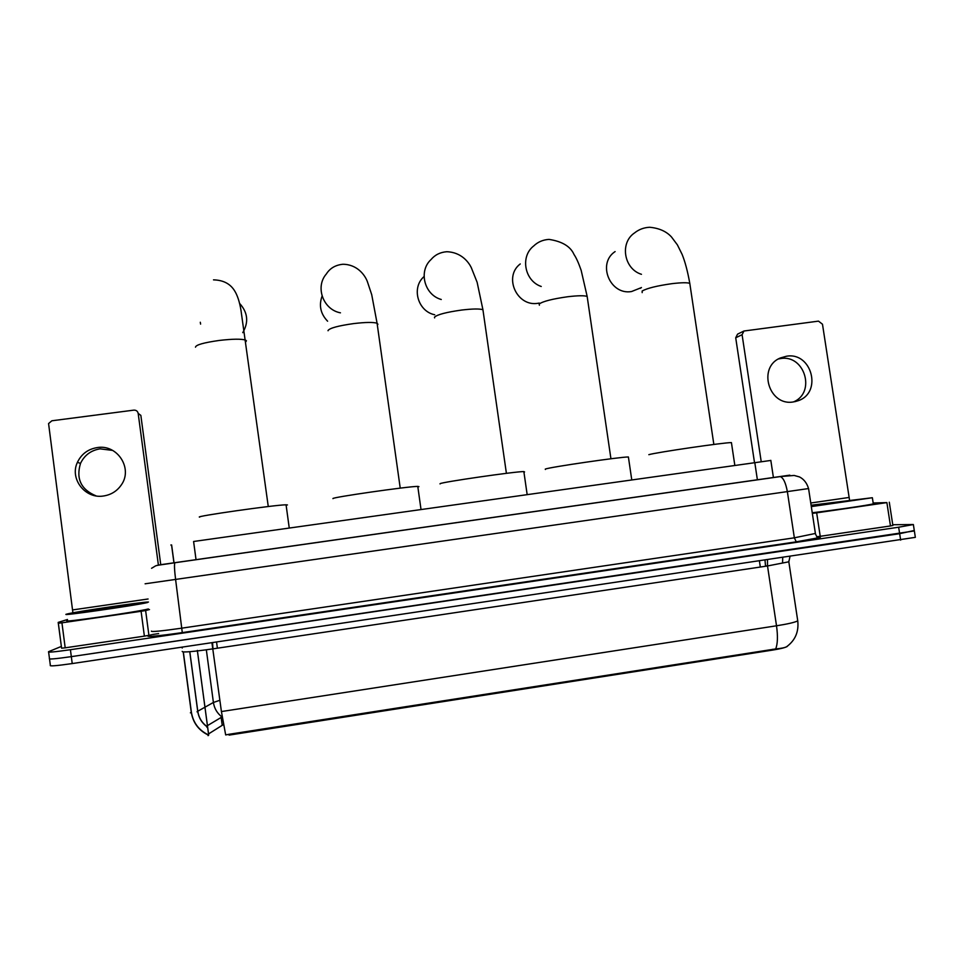 <?xml version="1.0" encoding="UTF-8"?>
<svg xmlns="http://www.w3.org/2000/svg" width="964" height="964" viewBox="0 0 964 964"><rect width="100%" height="100%" fill="white"/><g stroke="black" fill="none" stroke-linecap="round" stroke-linejoin="round"><path stroke-width="1.45" d="M174.026 562.868L171.628 544.961L170.845 545.009M208.103 735.653L208.706 735.098L197.355 650.423M787.528 646.085L787.142 646.507C785.286 647.627 780.503 648.82 772.791 650.061L229.095 735.11L228.986 734.291L775.683 648.929C781.202 648.459 784.865 647.712 786.672 646.687C795.24 640.349 798.939 631.733 797.746 620.852L797.553 619.575M196.041 559.735L193.595 541.491L770.826 460.443M150.131 635.095L151.384 634.722M775.683 648.929C777.683 643.988 777.96 636.276 776.514 625.793L221.419 711.553L225.672 734.929L228.986 734.291M206.874 726.482L206.947 727.35M223.033 724.82L208.549 733.905L208.019 735.387M915.27 536.852L914.354 530.935L71.324 656.641C55.49 658.894 48.2 659.521 49.465 658.508C48.2 659.521 55.49 658.894 71.324 656.641L899.653 533.682L914.282 530.489M152.408 634.517L158.626 633.589M207.417 725.651L208.525 733.929L207.417 725.651L221.973 716.951C217.177 713.312 214.321 708.48 213.406 702.467L204.971 707.19M915.342 537.346L72.228 663.569C56.394 665.835 49.104 666.413 50.357 665.329L49.526 658.978M892.76 524.729L913.366 524.537L898.653 527.224L70.42 649.712C54.587 651.965 47.308 652.628 48.586 651.688L61.322 646.434M147.504 602.524C137.551 605.175 55.9 616.888 66.769 614.104L67.504 613.911C77.06 611.477 145.058 601.5 148.48 602.03M148.36 608.947C138.43 611.815 56.768 623.551 67.601 620.551M79.096 612.321L80.181 612.056C89.471 609.911 141.6 602.452 136.334 604.006L136.045 604.103C131.02 605.693 71.77 614.249 79.096 612.321M96.099 495.894C81.06 489.652 75.855 478.819 80.506 463.407C84.434 455.213 90.953 450.357 100.039 448.85L112.631 450.405M97.219 447.585C88.001 449.116 81.41 454.032 77.421 462.334C69.396 478.819 85.278 499.219 103.606 495.978C111.113 494.797 117.005 491.134 121.283 484.976C133.201 468.612 117.403 444.03 97.219 447.585M141.093 611.284L145.624 610.525L148.914 635.3L144.383 636.132L141.093 611.284L61.937 622.816L65.191 647.82L61.6 648.194L58.189 622.395L58.346 623.238L61.937 622.816M144.383 636.132L65.191 647.82M160.771 564.808L140.852 415.4L138.177 413.387L158.397 565.073M138.177 413.387C137.647 411.146 136.189 410.062 133.839 410.134L51.851 420.786L48.574 423.57L72.903 612.827M67.468 619.491L58.189 622.395M145.624 610.525L149.48 609.561M811.11 505.232L872.36 497.725L811.314 506.606M873.239 503.449L873.3 503.835C869.239 505.1 833.752 510.281 812.242 512.752M811.158 505.582L861.009 499.183L811.254 506.233M242.759 332.652C248.881 322.169 247.808 312.396 239.53 303.335M287.465 504.943L286.067 504.811C275.885 504.762 192.908 516.584 199.656 517.126M200.295 322.253L200.596 324.121M417.858 486.989L418.942 486.639L417.774 486.398C408.579 486.314 330.917 497.472 332.954 498.593L332.966 498.641M322.084 296.069C318.723 305.504 320.566 313.878 327.603 321.205M523.934 472.143L524.573 471.95L523.85 471.577C515.439 471.456 441.464 482.169 440.03 483.699L440.054 483.928M423.702 276.861C411.23 288.176 417.99 311.42 434.74 314.77M520.247 263.943C503.268 276.704 516.873 307.01 537.924 303.298L539.31 303.082M628.468 457.502L628.395 456.972C620.72 456.828 549.89 467.142 545.299 469.07L545.359 469.468M615.104 251.58C596.933 263.449 610.019 295.346 631.504 291.55L641.434 287.597M731.495 443.079L731.423 442.597C724.446 442.428 656.279 452.405 648.832 454.671M778.514 358.945L780.539 358.572C804.687 354.174 816.195 392.697 793.468 401.916M786.479 356.234L780.515 357.921C757.21 366.983 768.778 406.519 793.42 401.928L798.276 400.675C822.605 392.565 811.724 351.679 786.479 356.234M892.869 525.44L890.471 525.946L886.88 502.606L816.665 512.836L820.231 536.309L816.749 536.755M890.471 525.946L820.231 536.309M754.487 462.491L735.713 337.786L737.556 334.147L743.943 331.014L742.087 334.701L761.199 461.551M849.513 499.882L822.485 324.229L818.496 321.132L743.943 331.014M812.351 513.402L816.665 512.836M886.88 502.606L873.167 502.979M772.791 650.061L772.67 649.278M760.319 567.049L759.439 561.181M217.394 648.206L216.563 642.06M757.391 479.843L754.776 462.443M212.574 642.663L212.923 648.447M767.477 559.988L767.513 565.964L212.984 648.856C192.643 651.76 182.377 652.616 182.184 651.411M788.769 561.06L788.829 561.807L767.513 565.964L776.514 625.793C787.925 623.985 795.011 622.334 797.746 620.852L788.829 561.807L789.962 556.638M183.329 651.953L191.366 712.095L190.39 712.842M191.366 712.095C193.089 722.506 198.62 730.037 207.971 734.664M219.9 700.286L213.406 702.467L206.332 649.808M204.332 707.552L197.777 711.227C198.741 717.577 201.765 722.663 206.862 726.482M189.8 651.7L197.777 711.227L197.018 711.818M900.653 540.141L898.653 527.224M72.228 663.569L70.42 649.712M221.419 711.553L211.935 642.759M181.762 647.254L182.244 648.025M767.452 565.579L765.561 566.266M765.018 560.349L765.5 565.868M222.202 725.145L221.13 717.204M159.747 564.832L789.829 475.156M808.567 488.555L145.106 583.798M816.87 536.876C825.353 536.755 818.508 538.406 796.324 541.84L182.292 632.625L175.641 579.81C174.448 570.23 174.183 564.555 174.846 562.747L174.978 562.663M148.962 635.529L148.757 635.638C146.986 637.059 158.18 636.047 182.304 632.601C158.927 635.951 147.408 637.047 147.721 635.915L149.034 635.409M151.396 631.131C151.167 632.071 161.398 631.071 182.1 628.118L794.348 537.816L815.387 533.453M48.634 652.122L49.465 658.508M151.565 568.29C158.638 564.386 151.179 566.446 174.846 562.747L780.225 476.602C783.371 477.77 785.768 482.88 787.407 491.917L794.348 537.816L796.252 541.828L817.472 537.948L815.472 534.008L808.591 488.7C806.94 483.084 803.904 479.168 799.469 476.927L794.179 475.457L779.731 476.602M796.324 541.84L182.304 632.601M160.301 564.747L157.506 565.41M148.082 598.993L72.625 609.923M61.6 648.194L58.346 623.238M195.487 347.185C195.788 344.883 203.766 342.63 219.406 340.425C232.553 338.918 241.265 338.798 245.531 340.075L246.423 340.786L245.772 341.858M328.061 330.748L328.025 330.519C329.712 328.073 338.292 325.76 353.764 323.579C365.621 322.193 373.393 322.084 377.081 323.241L377.912 324.253L377.322 324.964M340.449 312.83C323.193 309.721 314.927 286.911 326.338 273.993C329.953 268.269 335.448 265.028 342.835 264.269C356.873 264.305 364.717 274.68 367.296 281.392L371.718 294.683L377.081 323.241L400.229 488.133M434.595 317.891L434.487 317.144C437.282 314.577 446.332 312.203 461.66 310.047C472.577 308.757 479.662 308.661 482.928 309.721L483.169 311.36M441.259 299.491C424.341 294.888 418.268 271.161 431.029 259.557C434.981 254.858 440.223 252.243 446.778 251.725C461.623 252.219 468.841 262.594 471.227 267.486L477.132 282.295L482.928 309.721L506.401 473.336M539.37 305.214L539.189 303.985C543.033 301.298 552.541 298.888 567.724 296.743C577.785 295.55 584.268 295.442 587.16 296.418L610.935 458.78M541.238 286.477C524.512 280.898 520.006 256.46 533.731 245.941C537.888 241.964 542.985 239.771 549.022 239.397C562.157 241.41 570.483 246.435 574.014 254.472C576.291 257.846 578.677 263.16 581.172 270.39L587.16 296.418M642.169 292.622L642.144 291.044C647.013 288.248 656.966 285.79 672.016 283.657C681.307 282.56 687.224 282.452 689.79 283.344L689.995 284.766M641.458 274.306C623.913 268.992 619.551 242.868 634.529 232.939C638.855 229.456 643.88 227.564 649.616 227.263C659.087 228.131 666.377 231.372 671.474 236.963L677.415 244.904L682.102 254.363C685.067 261.642 687.633 271.306 689.79 283.344L713.854 444.452M848.983 497.472L810.772 503.003M742.087 334.701L735.713 337.786M173.954 562.88L171.556 544.961M208.694 735.11L197.331 650.423M773.405 477.493L770.814 460.334M207.935 734.869C198.548 730.242 192.981 722.663 191.258 712.155L183.22 651.953M189.751 651.712L197.716 711.251C198.68 717.674 201.717 722.795 206.85 726.627M782.72 557.722L782.563 562.542M913.366 524.537L914.354 530.935M80.506 463.407L77.421 462.334M872.36 497.725L873.3 503.835M268.269 506.534L240.952 310.095C239.53 301.672 237.385 295.213 234.541 290.706C230.179 283.693 223.166 280.09 213.502 279.861M286.067 504.811L289.248 528.019M417.774 486.398L421.015 509.462M523.85 471.577L527.151 494.508M628.395 456.972L631.745 479.771M641.422 287.513L640.361 288.332M731.423 442.597L734.809 465.251M889.29 502.208L892.881 525.501M794.83 401.687L798.276 400.675"/></g></svg>
